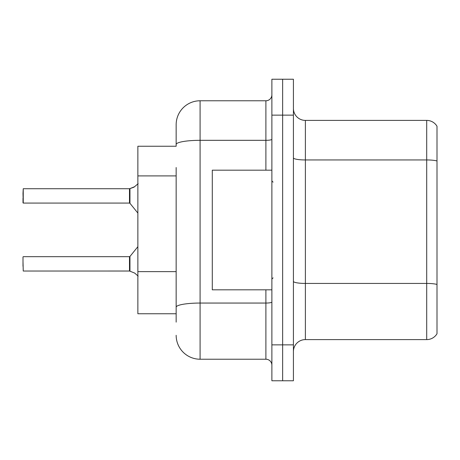 <?xml version="1.0" encoding="UTF-8"?>
<svg xmlns="http://www.w3.org/2000/svg" width="460" height="460" viewBox="0 0 460 460"><rect width="100%" height="100%" fill="white"/><g stroke="black" fill="none" stroke-linecap="round" stroke-linejoin="round"><path stroke-width="0.69" d="M137.868 313.754L176.157 313.754L137.868 313.754L137.868 146.245L176.157 146.245L176.157 124.706L176.157 137.868M437 291.743L437 330.033M293.417 351.566A11.966 11.966 0 0 1 305.382 339.601L426.707 339.601L426.707 120.399L305.382 120.399A11.966 11.966 0 0 1 293.417 108.433A11.966 11.966 0 0 0 305.382 120.399L305.382 339.601M282.647 344.868L282.647 380.765L293.417 380.765L293.417 344.868L282.647 344.868L282.647 380.765L271.877 380.765L271.877 344.868L282.647 344.868L282.647 115.132L282.647 344.868M271.877 344.868L271.877 79.235L282.647 79.235L282.647 115.132L282.647 79.235L293.417 79.235L293.417 344.868M437 126.258A11.966 11.966 0 0 0 426.707 120.399A11.966 11.966 0 0 1 437 126.258L437 333.741A11.966 11.966 0 0 1 426.707 339.601M176.157 322.132L176.157 167.532M176.157 124.706A23.931 23.931 0 0 1 200.088 100.774L200.088 359.225L265.897 359.225L265.897 289.829M200.088 100.774L265.897 100.774A5.98 5.98 0 0 0 271.877 94.794M176.157 311.362L176.157 307.211A23.931 4.157 180 0 1 200.088 303.054L265.897 303.054A5.98 1.041 0 0 0 271.877 302.013M271.877 365.205A5.98 5.98 0 0 0 265.897 359.225M200.088 359.225A23.931 23.931 0 0 1 176.157 335.294M134.642 273.062L129.588 271.032L134.642 273.062L138.149 276.086M138.149 183.672L134.096 187.099L129.588 188.726L133.549 187.346L129.962 188.588L129.956 203.303L129.49 203.078L129.49 188.726L23.241 188.726L129.49 188.726M23 193.511L23.241 188.726L23.241 203.078L23 193.511M134.642 186.697L129.962 188.588L134.096 187.099M271.877 170.171L212.29 170.171L212.29 289.829L271.877 289.829M129.501 271.026A0.598 0.598 180 0 1 129.588 271.032A0.598 0.598 -0 0 0 129.501 271.026L129.49 256.68L129.501 271.026L23.241 271.032L23 261.47M129.49 263.862L129.49 256.68L129.956 256.461L129.962 271.176M23 266.254L23 256.921M129.501 188.732A0.598 0.598 0 0 0 129.588 188.726A0.598 0.598 180 0 1 129.501 188.732L129.49 195.897M23 198.294L23 202.837M129.496 193.516L129.49 198.294M176.157 175.904L137.868 175.904M176.157 271.63L137.868 271.63M437 160.965A11.966 2.076 180 0 0 426.707 159.948L305.382 159.948A11.966 2.076 0 0 1 293.417 157.872M437 284.447A11.966 2.076 180 0 0 426.707 283.429L305.382 283.429A11.966 2.076 -0 0 1 293.417 281.353M293.417 115.132L271.877 115.132M176.157 144.48A23.931 4.157 180 0 1 200.088 140.323L265.897 140.323L265.897 100.774M265.897 170.171L265.897 140.323A5.98 1.041 0 0 0 271.877 139.288M273.073 182.137L271.877 180.941M273.073 277.863L271.877 279.059M23.241 256.68L129.49 256.68M129.956 256.461L137.868 246.686M23.241 203.078L129.49 203.078M129.956 203.303L137.868 213.072"/></g></svg>
